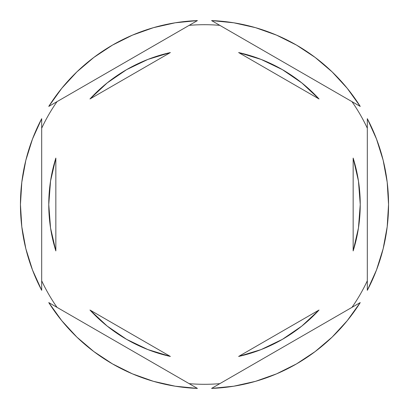 <?xml version="1.0" encoding="UTF-8"?>
<svg xmlns="http://www.w3.org/2000/svg" width="409" height="409" viewBox="0 0 409 409"><rect width="100%" height="100%" fill="white"/><g stroke="black" fill="none" stroke-linecap="round" stroke-linejoin="round"><path stroke-width="0.61" d="M351.98 101.647A179.802 179.802 0 0 1 367.313 128.206A179.802 179.802 0 0 0 351.98 101.647M189.168 25.353A179.802 179.802 0 0 1 219.832 25.353A179.802 179.802 0 0 0 189.168 25.353M41.687 128.206A179.802 179.802 0 0 1 57.02 101.647A179.802 179.802 0 0 0 41.687 128.206M20.45 204.526A184.05 184.05 0 0 1 20.45 204.5L21.8 226.765L25.839 248.708L32.5 269.996L41.687 290.329L41.687 118.671L32.5 139.004L25.839 160.292L21.8 182.235L20.45 204.5A184.05 184.05 0 0 1 20.45 204.474M388.55 204.526A184.05 184.05 0 0 0 388.55 204.5A184.05 184.05 0 0 1 367.313 290.329L376.5 269.996L383.161 248.708L387.2 226.765L388.55 204.5L387.2 182.235L383.161 160.292L376.5 139.004L367.313 118.671L367.313 290.329L367.313 118.671A184.05 184.05 0 0 1 388.55 204.5A184.05 184.05 0 0 0 388.55 204.474M48.763 204.5A155.737 155.737 0 0 0 48.763 204.51A155.737 155.737 0 0 1 55.844 158.078L50.547 181.023L48.763 204.5L50.547 227.977L55.844 250.922A155.737 155.737 0 0 1 48.763 204.5L50.547 181.023L55.844 158.078L55.844 250.922L50.547 227.977L48.763 204.5M238.626 52.551A155.737 155.737 0 0 1 319.03 98.968L301.811 82.909L282.368 69.632L261.147 59.433L238.626 52.551L319.03 98.968L238.626 52.551L261.147 59.433L282.368 69.632M360.237 204.51A155.737 155.737 0 0 0 360.237 204.49L358.453 181.023L353.156 158.078A155.737 155.737 0 0 1 353.156 250.922L358.453 227.977L360.237 204.5L358.453 227.977L353.156 250.922L353.156 158.078L358.453 181.023L360.237 204.5M238.626 356.449L319.03 310.032A155.737 155.737 0 0 1 238.626 356.449L261.147 349.567L282.368 339.368L301.811 326.091L319.03 310.032L238.626 356.449L261.147 349.567L282.368 339.368M170.374 356.449A155.737 155.737 0 0 1 89.97 310.032L107.189 326.091L126.632 339.368L147.853 349.567L170.374 356.449L89.97 310.032L170.374 356.449L147.853 349.567L126.632 339.368M211.581 20.588L360.237 106.412L347.226 88.293L332.118 71.877L315.135 57.413L296.525 45.108L276.566 35.143L255.548 27.669L233.779 22.792L211.581 20.588A184.05 184.05 0 0 1 360.237 106.412L211.581 20.588M360.237 302.588L211.581 388.412L233.779 386.208L255.548 381.331L276.566 373.857L296.525 363.892L315.135 351.587L332.118 337.123L347.226 320.707L360.237 302.588A184.05 184.05 0 0 1 211.581 388.412L360.237 302.588M197.419 388.412L48.763 302.588L61.774 320.707L76.882 337.123L93.865 351.587L112.475 363.892L132.434 373.857L153.452 381.331L175.221 386.208L197.419 388.412A184.05 184.05 0 0 1 48.763 302.588L197.419 388.412M41.687 290.329A184.05 184.05 0 0 1 41.687 118.671L41.687 290.329M48.763 106.412L197.419 20.588L175.221 22.792L153.452 27.669L132.434 35.143L112.475 45.108L93.865 57.413L76.882 71.877L61.774 88.293L48.763 106.412A184.05 184.05 0 0 1 197.419 20.588L48.763 106.412M57.02 307.353A179.802 179.802 0 0 1 41.687 280.794A179.802 179.802 0 0 0 57.02 307.353M219.832 383.647A179.802 179.802 0 0 1 189.168 383.647A179.802 179.802 0 0 0 219.832 383.647M367.313 280.794A179.802 179.802 0 0 1 351.98 307.353A179.802 179.802 0 0 0 367.313 280.794M126.632 69.632L147.853 59.433L170.374 52.551L147.853 59.433L126.632 69.632L107.189 82.909L89.97 98.968A155.737 155.737 0 0 1 170.374 52.551L89.97 98.968L170.374 52.551M353.156 158.078L353.156 250.922M55.844 250.922L55.844 158.078"/></g></svg>
